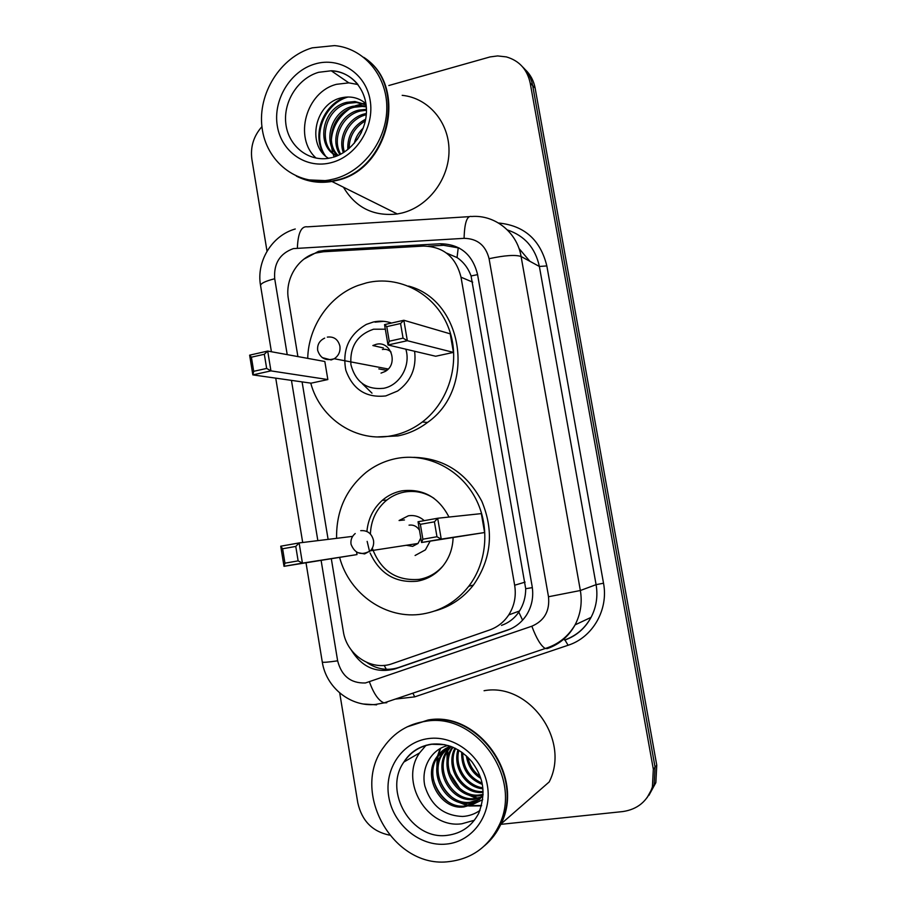 <?xml version="1.0" encoding="UTF-8"?>
<svg xmlns="http://www.w3.org/2000/svg" width="907" height="907" viewBox="0 0 907 907"><rect width="100%" height="100%" fill="white"/><g stroke="black" fill="none" stroke-linecap="round" stroke-linejoin="round"><path stroke-width="1.36" d="M331.338 558.882L343.311 631.363C346.565 654.786 371.541 671.463 392.414 663.618L489.565 630.002C497.535 627.156 503.918 622.134 508.725 614.935C514.394 605.944 516.378 596.046 514.654 585.23L461.005 277.179C455.87 256.851 443.319 246.489 423.331 246.092L323.459 251.761L316.328 252.928C297.791 257.656 284.764 279.311 288.392 299.015L297.904 356.587M501.492 625.399C508.759 622.803 514.53 618.37 518.793 612.089L519.518 610.978C523.622 604.368 525.697 596.953 525.709 588.711L471.073 275.966C468.137 268.019 463.466 261.885 457.049 257.565L446.482 253.053M302.088 381.892L328.107 539.37M351.281 650.047C361.961 667.348 376.564 673.629 395.101 668.89L507.364 630.206C515.459 627.338 521.888 622.202 526.65 614.821C531.956 606.114 533.781 596.579 532.114 586.217L477.513 274.277C472.456 254.311 460.064 244.13 440.349 243.756L324.978 250.332L318.527 251.341L303.913 259.13M388.842 85.519L490.063 56.926L497.648 55.928L506.355 56.903C519.258 60.667 527.205 69.386 530.21 83.07L653.335 769.249L652.405 786.947C647.451 801.198 637.576 809.407 622.746 811.572L500.811 824.35M267.021 251.205L251.897 159.36C250.241 147.002 253.586 136.095 261.93 126.651M389.443 835.12C372.414 831.583 361.859 820.812 357.789 802.797L339.706 692.959M522.67 66.959C527.931 71.925 531.275 78.138 532.681 85.575L655.069 767.22L654.14 784.804L647.11 797.65L654.14 784.804L655.069 767.22L532.681 85.575C531.275 78.138 527.931 71.925 522.67 66.959M510.528 628.959L398.615 667.518C387.459 671.021 376.893 669.355 366.916 662.507M428.353 246.16L443.58 245.298L459.248 248.042M525.176 69.567C530.402 74.499 533.724 80.666 535.119 88.047L656.77 765.213L655.84 782.684L648.868 795.439M365.147 58.343C408.184 87.015 388.91 169.552 337.121 180.346L331.905 181.479C319.332 183.52 307.575 181.774 296.623 176.23M402.186 95.337C428.331 97.911 449.146 122.184 449.01 150.687C449.09 179.178 428.206 206.569 402.016 212.998L397.323 213.973C373.582 216.592 355.635 207.68 343.481 187.239M330.624 180.844L308.369 179.892M363.775 57.334C407.799 85.405 388.944 169.201 336.599 180.096L331.384 181.23C318.924 183.248 307.235 181.547 296.34 176.105M334.275 178.917L329.048 180.062C296.498 185.799 266.046 161.378 262.032 127.49C257.611 93.693 280.308 57.186 312.178 47.856L334.558 45.599C363.718 48.162 386.983 75.428 386.813 107.774C386.881 140.109 363.492 171.4 334.275 178.917M316.101 158.101C293.392 137.853 306.044 91.766 336.565 84.306L348.832 82.866L357.959 84.532M366.111 104.861L356.406 102.502L348.503 103.307C324.173 108.205 316.906 145.471 336.61 155.777M366.077 104.588L354.909 101.516L346.984 102.31C321.532 107.445 315.262 147.127 336.939 155.936M366.315 106.924L362.335 106.425L354.501 107.207C333.322 111.561 323.878 142.014 338.13 155.437M366.269 106.278L360.861 105.45L353.016 106.244C331.055 110.711 322.087 142.875 337.665 155.641M366.462 110.235L360.385 111.028C342.098 115.064 331.395 139.02 340.737 154.167M366.451 109.305L358.923 110.087C339.955 114.191 329.456 139.667 339.989 154.564M366.292 114.736L366.133 114.781C350.419 118.409 339.547 136.98 344.388 152.025M366.383 113.488L364.705 113.851C348.356 117.593 337.461 137.433 343.379 152.671M365.374 120.88C354.648 127.32 349.24 136.504 349.161 148.431M365.714 119.134C353.197 125.79 347.234 135.925 347.835 149.53M361.451 132.331L357.177 139.599M363.31 127.966C358.65 132.411 355.646 137.524 354.286 143.306M365.952 103.659C359.127 97.933 351.304 95.915 342.483 97.605C314.684 102.502 306.249 145.086 328.527 158.317M365.226 103.047L355.295 105.768M349.206 109.101C338.3 117.06 332.347 127.399 331.338 140.12M331.44 146.412L332.654 152.761M332.846 153.419L334.161 156.945M345.442 97.128C322.597 105.019 311.691 135.574 324.014 154.485M348.107 96.992C323.878 103.738 311.691 136.617 325.409 155.845M414.612 351.27C416.619 368.095 410.962 381.337 397.663 390.996L385.792 395.917C366.111 398.082 352.789 389.5 345.805 370.158C342.109 349.773 348.957 334.524 366.36 324.4L373.276 322.03C379.489 320.647 385.588 320.987 391.586 323.039M307.722 358.378C308.38 326.52 329.173 296.011 358.016 285.467L366.632 282.825C399.159 274.934 434.657 293.437 447.979 326.384C461.504 359.217 450.201 400.939 422.345 421.982C413.241 428.852 403.298 433.387 392.504 435.575C356.927 443.24 320.25 419.079 310.75 383.117M408.592 286.079C463.93 300.568 476.481 388.547 427.503 422.469C418.501 429.272 408.649 433.75 397.946 435.916L377.777 436.902M327.846 379.557L324.831 361.496L267.701 351.066L270.944 370.884L327.846 379.557L311.112 383.173L252.838 374.886L249.629 355.159L267.701 351.066L264.334 354.263L251.398 357.188L253.699 371.314L266.658 368.435L264.334 354.263M453.432 352.404L450.212 333.833L403.842 320.262L407.334 340.703L453.432 352.404L435.677 356.247L388.003 344.977L384.545 324.627L403.842 320.262L400.565 323.516L386.756 326.633L389.239 341.213L403.059 338.141L400.565 323.516M266.658 368.435L270.944 370.884L252.838 374.886L253.699 371.314M403.059 338.141L407.334 340.703L388.003 344.977L389.239 341.213M384.545 324.627L386.756 326.633M249.629 355.159L251.398 357.188M375.09 322.155L383.74 321.327M405.826 349.195C411.03 365.714 399.783 385.362 383.593 388.309C366.507 389.942 355.612 382.096 350.93 364.75C349.671 346.689 357.233 334.842 373.582 329.196L385.328 329.196M383.423 347.959L372.856 345.533L376.144 344.343C390.894 340.261 398.819 364.263 385.056 371.519L381.019 373.106M371.995 393.162L362.347 383.706M378.82 368.9L385.917 370.226L387.425 369.761M391.042 352.052C388.57 349.728 385.702 348.889 382.414 349.512M407.254 726.79L428.172 719.988C478.148 710.737 525.323 776.449 500.993 823.964C497.013 832.524 491.56 839.769 484.599 845.687M422.809 721.723L426.052 721.099M407.028 726.904L427.73 720.226C477.74 710.963 524.96 776.743 500.607 824.304C496.673 832.785 491.277 839.973 484.406 845.868M449.373 861.571C393.23 869.371 349.762 791.46 383.797 747.028C394.16 732.493 408.127 723.911 425.712 721.28C475.914 711.995 523.316 778.059 498.873 825.812C488.397 846.821 471.901 858.748 449.373 861.571M474.384 820.245L461.912 823.76C427.14 828.975 399.159 781.324 419.612 752.889L426.086 745.248M448.886 746.892L442.911 753.536C428.909 772.934 447.208 805.507 470.087 802.23L479.644 799.305M448.194 747.198L441.63 754.329C427.582 773.773 445.927 806.448 468.851 803.171L479.089 799.849M451.074 746.484L448.001 750.429C434.136 769.612 452.276 801.822 474.917 798.545L481.696 796.924M450.7 746.348L446.732 751.2C432.843 770.44 451.017 802.729 473.726 799.464L481.198 797.536M453.047 747.266L452.967 747.379C439.249 766.37 457.219 798.205 479.656 794.951L483.102 794.373M452.491 747.039L451.731 748.139C437.979 767.175 455.994 799.101 478.477 795.836L483.057 794.963M446.199 748.23L437.718 756.721C423.569 776.324 442.038 809.282 465.132 805.994L477.331 801.425M450.462 746.268C444.6 748.456 439.918 752.209 436.403 757.526C422.22 777.174 440.734 810.246 463.874 806.958L472.592 804.498L482.728 799.657M455.654 748.468C446.516 767.311 463.035 793.228 483.068 791.505M454.94 748.128C444.441 767.39 462.275 795.224 483.091 792.299M458.851 750.236C454.509 767.005 466.447 785.609 482.773 787.809M457.99 749.726C452.548 767.118 465.563 787.446 482.887 788.818M462.729 752.844C462.887 767.39 469.316 777.469 481.991 783.081M461.686 752.084C461.278 768.002 468.137 778.773 482.263 784.385M467.853 757.243C469.577 765.395 473.658 771.789 480.098 776.437M466.368 755.848C467.853 765.791 472.649 773.308 480.767 778.41M483.091 794.906L472.592 804.498M448.058 745.497C431.063 749.261 420.814 768.195 424.873 786.04C431.04 805.597 443.636 815.733 462.661 816.459C469.044 816.073 474.815 814.055 479.996 810.404M499.451 825.302L495.267 832.581M484.066 690.726C528.815 682.291 570.843 739.897 549.177 781.959L500.993 823.964M448.738 745.701L448.239 747.164M448.137 747.515L447.276 750.871M447.049 751.994L447.038 766.132M464.724 793.319L476.379 798.364M477.932 798.693L479.928 799.01M440.054 748.57L437.253 756.994M437.117 757.685L436.777 771.143M456.21 801.176L467.309 805.699M468.783 806.006L481.492 805.847M449.169 745.837L448.886 746.688M448.806 746.949L447.888 750.497M447.854 750.656L447.14 761.585M449.521 772.764L459.872 788.568M468.647 794.838L477.785 798.115M479.066 798.353L480.347 798.545M440.677 748.23L438.285 754.93M437.945 756.37L437.072 766.846M438.75 776.925C441.278 785.156 445.688 791.924 451.992 797.242M459.962 802.434L468.704 805.405M469.917 805.631L481.594 805.484M433.297 779.226C435.87 788.398 440.7 795.847 447.809 801.55M336.588 538.339C336.146 511.049 346.032 489.02 366.258 472.252C375.26 465.28 385.305 460.699 396.382 458.488C425.837 452.718 458.058 467.797 474.112 495.778C490.211 523.702 487.966 561.32 468.715 586.307C456.584 601.613 441.255 610.842 422.719 613.971C386.597 620.184 349.376 594.266 339.66 557.578M366.916 531.479C368.095 518.883 373.231 508.498 382.3 500.335C388.026 495.415 394.545 492.252 401.858 490.846C422.889 488.329 438.603 497.059 448.988 517.047M453.103 537.704C452.718 548.928 449.056 558.712 442.083 567.034C435.303 574.766 426.993 579.494 417.163 581.217C395.441 583.156 379.772 573.768 370.135 553.055M284.957 563.168L298.131 560.877L295.773 546.433L282.61 548.769L284.957 563.168L284.004 566.319L280.728 546.207L299.117 542.93L302.428 563.122L284.004 566.319L356.995 554.585L356.587 552.114M369.58 551.581L367.154 541.377M484.61 532.534L481.334 513.611L437.684 518.248L441.244 539.109L484.61 532.534L421.562 542.511L418.036 521.752L437.684 518.248L434.419 521.831L420.36 524.325L422.889 539.2L436.97 536.751L434.419 521.831M413.875 457.332C444.022 458.284 466.663 472.921 481.81 501.254C494.224 531.128 491.435 559.063 473.454 585.038C463.137 598.167 450.201 606.828 434.634 611.023M295.773 546.433L299.117 542.93L352.653 536.366M298.131 560.877L302.428 563.122L356.995 554.585M436.97 536.751L441.244 539.109L421.562 542.511L422.889 539.2M418.036 521.752L420.36 524.325M280.728 546.207L282.61 548.769M443.081 565.832C436.539 573.213 428.558 577.736 419.136 579.38C396.302 581.115 380.691 570.718 372.289 548.191M370.407 534.03C370.918 520.799 375.906 509.881 385.35 501.299C390.894 496.503 397.232 493.431 404.341 492.07C414.828 490.268 424.68 492.331 433.909 498.26M415.089 555.492L425.394 549.88L430.111 541.207M424.238 520.652C419.59 516.491 414.295 514.881 408.354 515.8L399.08 520.516L404.454 519.96M406.291 545.277L412.628 546.354L418.014 543.474L420.803 537.987M419.488 530.255C416.948 526.298 413.467 524.597 409.034 525.153M386.348 669.321L384.149 665.375M477.581 274.628L471.073 275.966M457.049 257.565L458.25 247.634M532.341 587.634L525.709 588.711M522.579 620.173L518.793 612.089M472.694 282.156L461.005 277.179M525.096 582.124L514.654 585.23M321.123 560.481L337.642 660.829C341.576 676.055 350.828 683.436 365.419 682.971L531.842 626.215C544.381 620.785 549.937 610.967 548.497 596.749L489.077 258.699C485.687 245.366 477.365 238.575 464.089 238.337L293.346 248.609C279.821 253.541 273.608 263.574 274.708 278.744L287.213 354.626M260.581 285.648L260.547 285.467C260.819 283.324 265.536 281.091 274.708 278.744M386.779 702.732L384.058 702.891C378.638 700.782 373.786 693.821 369.466 681.996M498.521 223.009C524.291 225.526 540.402 239.822 546.842 265.921L603.518 583.212C608.676 609.708 592.668 637.474 568.099 645.262L414.726 696.859L395.237 699.116M530.21 83.07L535.119 88.047M653.335 769.249L656.77 765.213M464.089 238.337C464.52 222.68 467.037 215.401 471.617 216.501C494.927 214.619 517.183 232.351 521.094 256.5L539.37 266.465C535.323 247.917 524.677 235.752 507.421 229.959M297.371 247.996C297.995 232.94 301.328 225.888 307.394 226.841L468.908 216.671M376.598 704.852L363.48 704.013M489.077 258.699C504.78 255.343 515.448 254.606 521.094 256.5L580.355 590.514L596.092 584.664L539.37 266.465L546.842 265.921M548.497 596.749L580.355 590.514C582.385 602.702 580.627 614.152 575.083 624.866C568.723 636.408 559.483 644.31 547.34 648.584L545.254 648.494C540.889 645.886 536.411 638.46 531.842 626.215M564.539 640.002C576.149 635.909 584.992 628.37 591.058 617.372C596.352 607.168 598.03 596.262 596.092 584.664L603.518 583.212M291.453 380.373L317.847 540.629M568.099 645.262L564.982 640.025C576.478 635.841 585.162 628.29 591.058 617.372L575.083 624.866C568.133 636.601 558.19 644.48 545.254 648.494L384.058 702.891L375.453 704.456C350.261 707.063 326.112 687.37 322.291 662.053C323.017 662.609 328.13 662.201 337.642 660.829M414.726 696.859L412.855 693.163M322.28 661.997L306.022 562.862M328.096 251.488L324.978 250.332M443.58 245.298L440.349 243.756M510.188 629.073L507.364 630.206M398.615 667.518L395.101 668.89M529.858 261.273L519.008 248.484M331.826 157.625L327.665 158.453C306.849 161.151 287.893 144.927 285.762 123.069C283.392 101.255 298.244 78.138 318.652 72.299L331.259 70.78C342.03 71.46 350.907 76.029 357.914 84.476M331.52 162.58C306.6 169.416 281.453 152.138 277.327 126.039C272.826 100.042 290.183 71.097 314.899 64C339.547 56.517 365.702 73.252 370.101 100.008C374.863 126.663 356.508 156.151 331.52 162.58M322.2 357.585L331.146 359.966L334.241 358.741C338.628 355.805 340.51 351.599 339.898 346.145C338.084 339.354 333.901 336.338 327.325 337.109M419.612 752.889L403.887 762.039C410.066 752.198 419.136 746.257 431.074 744.216C446.732 742.618 460.325 748.445 471.844 761.676C481.152 774.895 487.615 789.045 478.726 813.307C471.878 826.152 461.436 833.488 447.389 835.324C411.597 840.596 382.845 791.335 403.887 762.039C410.542 752.13 419.703 746.223 431.381 744.341M446.425 844.077C419.918 846.923 393.185 824.622 388.752 796.743C383.944 768.909 402.357 741.733 428.626 738.559C454.826 734.965 482.671 756.857 487.388 785.485C492.49 814.078 472.978 841.662 446.425 844.077M432.027 744.262L444.827 744.692M357.483 552.578L364.603 553.928L370.441 550.776C373.049 547.873 374.069 544.404 373.503 540.379C371.655 533.429 367.392 530.187 360.725 530.663M519.518 610.978L508.725 614.935M320.477 252.055L318.527 251.341M295.263 228.995C271.737 235.548 256.182 261.647 260.547 285.467L271.408 351.746M652.405 786.947L655.84 782.684M275.739 378.14L302.689 542.488M331.905 181.479L397.323 213.973M329.048 180.062L331.384 181.23M332.88 157.33C351.485 152.24 366.995 131.254 366.451 109.6C366.02 87.934 349.864 71.154 331.259 70.78L348.832 82.866M354.909 101.516L356.406 102.502M360.861 105.45L362.335 106.425M422.345 421.982L427.503 422.469M324.661 338.107C319.445 340.658 317.11 344.739 317.677 350.363C320.341 358.401 325.862 361.201 334.241 358.741L388.196 369.013M436.403 757.526L437.718 756.721M441.63 754.329L442.911 753.536M446.732 751.2L447.99 750.429M451.731 748.139L452.967 747.379M498.873 825.812L500.607 824.304M382.3 500.335L386.836 500.063M468.715 586.307L473.454 585.038M355.204 533.531C351.848 536.4 350.465 539.982 351.032 544.257C354.83 553.678 361.303 555.855 370.441 550.776L418.014 543.474"/></g></svg>
